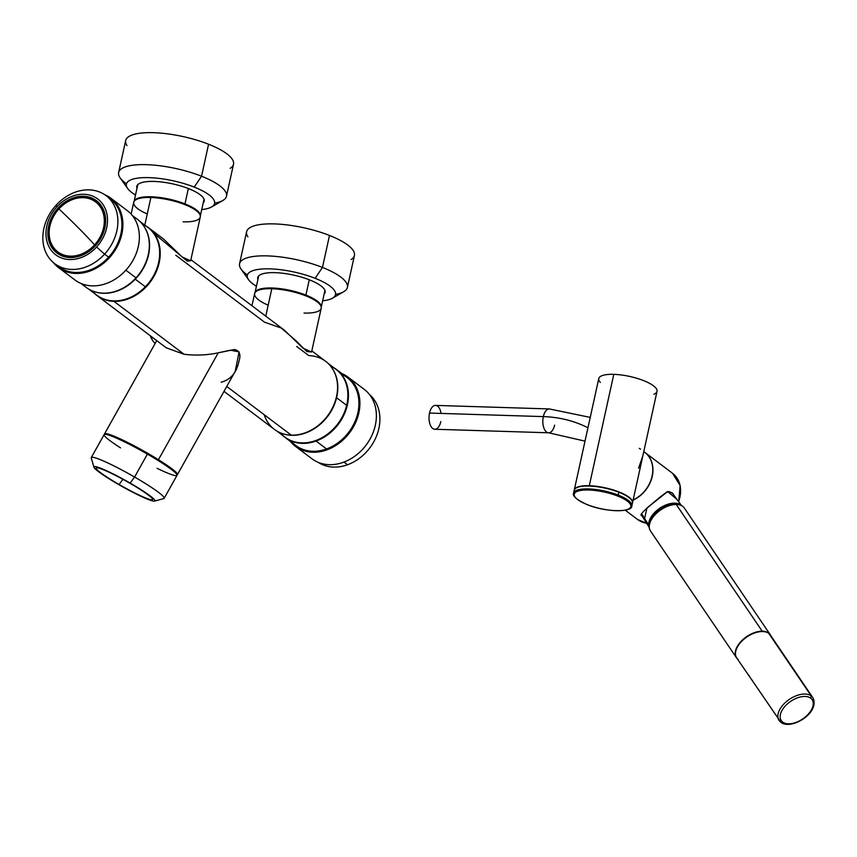 <?xml version="1.0" encoding="UTF-8"?>
<svg xmlns="http://www.w3.org/2000/svg" width="857" height="857" viewBox="0 0 857 857"><rect width="100%" height="100%" fill="white"/><g stroke="black" fill="none" stroke-linecap="round" stroke-linejoin="round"><path stroke-width="1.29" d="M221.127 382.211C230.587 379.715 236.5 372.849 238.857 361.611C241.106 354.68 239.649 350.652 234.464 349.517L218.256 352.816C207.351 355.173 195.964 355.655 184.116 354.284L113.949 301.353A42.604 34.312 -53 0 0 155.738 272.847A42.604 34.312 -53 0 0 148.347 227.566A42.604 34.312 -53 0 0 145.797 225.852A42.604 34.312 127 0 1 156.499 271.133A42.604 34.312 127 0 1 113.949 301.353L184.116 354.284L166.258 347.803L97.034 295.579A42.604 34.312 -53 0 0 113.949 301.353A42.604 34.312 127 0 1 94.688 293.597A42.604 34.312 -53 0 0 97.034 295.579M163.655 239.124L182.059 256.95L190.65 260.796L187.158 261.064L154.142 233.479M284.578 330.341L302.982 348.178L311.573 352.013L306.806 351.52L295.761 340.518L281.321 328.07L264.449 322.146L175.771 255.247M311.819 350.899L325.703 361.365A42.604 34.312 127 0 1 333.084 406.647A42.604 34.312 127 0 1 291.294 435.152L226.762 386.453L291.294 435.152A42.604 34.312 127 0 1 274.39 429.378L224.009 391.37M264.202 414.702A42.604 34.312 -53 0 0 291.294 435.152A42.604 34.312 -53 0 0 336.544 396.502A42.604 34.312 -53 0 0 308.788 355.591L296.693 346.474M131.132 214.111L133.713 202.348A34.076 9.995 12.4 0 1 150.875 197.506L144.801 225.112L150.875 197.506A34.076 9.995 -167.6 0 0 147.265 213.95M183.119 221.834A34.076 9.995 -167.6 0 0 196.199 210.576A34.076 9.995 -167.6 0 0 150.875 197.506A34.076 9.995 12.4 0 1 184.866 204.63A34.076 9.995 12.4 0 1 200.281 216.992L190.65 260.796M251.958 305.735L254.636 293.576A34.076 9.995 12.4 0 1 271.798 288.734L265.766 316.147L271.798 288.734A34.076 9.995 -167.6 0 0 268.187 305.178M304.042 313.062A34.076 9.995 -167.6 0 0 317.122 301.803A34.076 9.995 -167.6 0 0 271.798 288.734A34.076 9.995 12.4 0 1 305.788 295.847A34.076 9.995 12.4 0 1 321.204 308.209L311.573 352.013M184.116 354.284C195.964 355.655 207.351 355.173 218.256 352.816L158.438 459.716A41.747 4.146 -150.8 0 0 104.554 433.846A41.747 4.146 -150.8 0 0 104.543 434.328A41.747 4.146 29.2 0 1 121.619 439.523A41.747 4.146 29.2 0 1 158.438 459.716A41.747 4.146 29.2 0 1 177.013 474.885A41.747 4.146 -150.8 0 0 177.41 474.628A41.747 4.146 -150.8 0 0 158.438 459.716L218.256 352.816L230.404 350.17L239.092 351.895L235.193 371.381L177.41 474.628M147.554 453.396A40.043 3.974 -150.8 0 0 106.397 434.435A40.043 3.974 29.2 0 1 147.554 453.396L147.222 453.985L147.554 453.396A40.043 3.974 29.2 0 1 175.953 473.364A40.043 3.974 -150.8 0 0 147.554 453.396M155.149 343.443A17.89 9.213 -88.2 0 1 150.896 336.212A17.89 9.213 91.8 0 0 152.975 340.968A17.89 9.213 91.8 0 0 155.149 343.443M152.975 340.968L151.914 339.297A15.844 8.163 -88.2 0 1 150.264 335.74A15.844 8.163 91.8 0 0 152.45 340.058M157.11 468.34A41.747 4.146 -150.8 0 0 176.692 474.264A41.747 4.146 -150.8 0 0 147.415 454.103A41.747 4.146 -150.8 0 0 106.761 434.52A41.747 4.146 -150.8 0 0 120.526 447.868M91.303 457.52L104.136 434.595A41.747 4.146 29.2 0 1 147.415 454.103A41.747 4.146 29.2 0 1 177.003 475.367L164.169 498.303A41.747 4.146 -150.8 0 0 134.581 477.038A41.747 4.146 -150.8 0 0 91.303 457.52A41.747 4.146 -150.8 0 0 91.281 457.992A41.747 4.146 29.2 0 1 134.581 477.038L147.415 454.103L134.581 477.038A41.747 4.146 29.2 0 1 163.783 498.56L154.581 501.109A34.933 3.471 -150.8 0 0 130.157 483.091L134.581 477.038L130.157 483.091A34.933 3.471 -150.8 0 0 93.927 467.161A34.933 3.471 -150.8 0 0 118.695 484.569A34.933 3.471 -150.8 0 0 154.581 501.109M130.157 483.091A34.933 3.471 29.2 0 1 154.41 501.141A34.933 3.471 29.2 0 1 118.695 484.569A34.933 3.471 29.2 0 1 94.441 466.519A34.933 3.471 29.2 0 1 130.157 483.091M129.728 483.144A32.373 3.214 -150.8 0 0 96.627 467.783A32.373 3.214 -150.8 0 0 119.112 484.516A32.373 3.214 -150.8 0 0 152.214 499.877A32.373 3.214 -150.8 0 0 129.728 483.144A32.373 3.214 29.2 0 1 152.696 499.277A32.373 3.214 29.2 0 1 119.112 484.516A32.373 3.214 29.2 0 1 96.466 467.815A32.373 3.214 29.2 0 1 129.728 483.144M122.905 479.32L119.112 484.516L122.905 479.32M255.032 292.623A33.905 9.941 12.4 0 1 305.895 295.087A33.905 9.941 12.4 0 1 321.246 307.181A33.905 9.941 -167.6 0 0 305.895 295.087L309.27 279.778L305.895 295.087A33.905 9.941 -167.6 0 0 255.032 292.623L258.707 275.868M134.11 201.395A33.905 9.941 12.4 0 1 184.973 203.87A33.905 9.941 12.4 0 1 200.324 215.953A33.905 9.941 -167.6 0 0 184.973 203.87L188.347 188.551L184.973 203.87A33.905 9.941 -167.6 0 0 134.11 201.395L137.784 184.651M118.641 172.514L125.668 140.537A55.212 16.187 12.4 0 1 208.583 144.233L201.545 176.221A55.212 16.187 -167.6 0 0 118.641 172.514A55.212 16.187 -167.6 0 0 126.472 183.773M214.646 203.163A55.212 16.187 -167.6 0 0 226.484 196.232A55.212 16.187 -167.6 0 0 201.545 176.221L208.583 144.233A55.212 16.187 12.4 0 1 233.511 164.244L226.484 196.232M127.65 188.497L120.173 177.935A55.212 16.187 12.4 0 1 140.902 164.63A55.212 16.187 12.4 0 1 201.545 176.221A55.212 16.187 12.4 0 1 222.82 200.506L211.604 206.955A45.153 13.241 -167.6 0 0 194.207 187.094L201.545 176.221L194.207 187.094A45.153 13.241 -167.6 0 0 144.608 177.613A45.153 13.241 -167.6 0 0 127.65 188.497A45.153 13.241 -167.6 0 0 135.502 195.01A45.153 13.241 12.4 0 1 137.859 178.106A45.153 13.241 12.4 0 1 194.207 187.094A45.153 13.241 12.4 0 1 201.738 209.579A45.153 13.241 -167.6 0 0 211.604 206.955M188.615 188.658A34.505 10.113 -167.6 0 0 152.471 181.416A34.505 10.113 -167.6 0 0 136.981 188.304A34.505 10.113 12.4 0 1 136.799 186.355A34.505 10.113 12.4 0 1 188.615 188.658A34.505 10.113 12.4 0 1 204.202 201.17A34.505 10.113 12.4 0 1 203.216 202.873A34.505 10.113 -167.6 0 0 188.615 188.658M230.169 168.326A55.212 16.187 -167.6 0 0 208.583 144.233A55.212 16.187 -167.6 0 0 148.304 132.642A55.212 16.187 -167.6 0 0 126.986 145.647M137.302 185.208A34.505 10.113 -167.6 0 0 137.506 185.915A34.505 10.113 12.4 0 1 137.302 185.208M203.741 200.484A34.505 10.113 -167.6 0 0 204.212 199.917A34.505 10.113 12.4 0 1 203.741 200.484M239.564 263.742L246.591 231.765A55.212 16.187 12.4 0 1 329.506 235.461L322.468 267.438A55.212 16.187 -167.6 0 0 239.564 263.742A55.212 16.187 -167.6 0 0 247.394 275.001M335.569 294.39A55.212 16.187 -167.6 0 0 347.406 287.449A55.212 16.187 -167.6 0 0 322.468 267.438L329.506 235.461A55.212 16.187 12.4 0 1 354.434 255.472L347.406 287.449M248.573 279.714L241.096 269.162A55.212 16.187 12.4 0 1 261.824 255.857A55.212 16.187 12.4 0 1 322.468 267.438A55.212 16.187 12.4 0 1 343.743 291.723L332.527 298.182A45.153 13.241 -167.6 0 0 315.13 278.311L322.468 267.438L315.13 278.311A45.153 13.241 -167.6 0 0 265.531 268.841A45.153 13.241 -167.6 0 0 248.573 279.714A45.153 13.241 -167.6 0 0 256.425 286.238A45.153 13.241 12.4 0 1 258.782 269.334A45.153 13.241 12.4 0 1 315.13 278.311A45.153 13.241 12.4 0 1 322.661 300.807A45.153 13.241 -167.6 0 0 332.527 298.182M309.538 279.885A34.505 10.113 -167.6 0 0 273.394 272.633A34.505 10.113 -167.6 0 0 257.903 279.532A34.505 10.113 12.4 0 1 257.721 277.572A34.505 10.113 12.4 0 1 309.538 279.885A34.505 10.113 12.4 0 1 325.124 292.398A34.505 10.113 12.4 0 1 324.139 294.09A34.505 10.113 -167.6 0 0 309.538 279.885M351.091 259.553A55.212 16.187 -167.6 0 0 329.506 235.461A55.212 16.187 -167.6 0 0 269.227 223.87A55.212 16.187 -167.6 0 0 247.909 236.864M258.225 276.436A34.505 10.113 -167.6 0 0 258.428 277.143A34.505 10.113 12.4 0 1 258.225 276.436M324.664 291.712A34.505 10.113 -167.6 0 0 325.135 291.144A34.505 10.113 12.4 0 1 324.664 291.712M328.049 363.347L336.073 369.41A42.432 34.173 127 0 1 346.657 405.34L336.587 397.744A42.432 34.173 127 0 1 283.035 433.792A42.432 34.173 -53 0 0 336.587 397.744L346.657 405.34A42.432 34.173 127 0 1 284.974 437.145L276.94 431.092M336.587 397.744A42.432 34.173 -53 0 0 332.312 368.467A42.432 34.173 127 0 1 336.587 397.744M280.443 432.849A42.432 34.173 -53 0 0 317.529 439.855A42.432 34.173 -53 0 0 346.657 405.34A42.432 34.173 -53 0 0 330.695 366.228M318.172 462.341A42.604 34.312 -53 0 0 347.513 464.762A42.604 34.312 -53 0 0 377.83 432.346A42.604 34.312 -53 0 0 369.421 394.413A42.604 34.312 127 0 1 377.83 432.346A42.604 34.312 127 0 1 347.513 464.762A42.604 34.312 127 0 1 318.172 462.341M343.957 462.073L347.513 464.762L343.957 462.073M316.072 441.044A42.604 34.312 -53 0 0 346.699 407.589A42.604 34.312 -53 0 0 336.587 369.571A42.604 34.312 -53 0 0 334.037 367.867A42.604 34.312 127 0 1 347.171 405.822A42.604 34.312 127 0 1 316.072 441.044L326.549 448.95L316.072 441.044A42.604 34.312 127 0 1 282.928 435.602A42.604 34.312 -53 0 0 285.274 437.584A42.604 34.312 -53 0 0 316.072 441.044M336.587 369.571L347.064 377.476A42.604 34.312 127 0 1 357.176 415.495A42.604 34.312 127 0 1 326.549 448.95A42.604 34.312 127 0 1 295.751 445.49L285.274 437.584M311.455 458.399A43.45 34.998 -53 0 0 312.43 459.138A43.45 34.998 -53 0 0 366.507 444.558A43.45 34.998 -53 0 0 363.786 389.035M346.796 376.823A42.968 34.612 -53 0 0 343.443 374.745A42.968 34.612 127 0 1 346.796 376.823L347.31 376.609L346.796 376.823A42.968 34.612 127 0 1 349.485 431.724A42.968 34.612 127 0 1 296.019 446.143L295.965 446.711A43.45 34.998 127 0 1 290.469 441.516A43.45 34.998 -53 0 0 295.472 446.347A43.45 34.998 -53 0 0 295.965 446.711L296.019 446.143A42.968 34.612 -53 0 0 349.485 431.724A42.968 34.612 -53 0 0 346.796 376.823M292.13 442.769A42.968 34.612 -53 0 0 296.019 446.143A42.968 34.612 127 0 1 292.13 442.769M347.803 376.973L364.279 389.399A43.45 34.998 127 0 1 366.282 444.858A43.45 34.998 127 0 1 312.43 459.138L295.965 446.711A43.45 34.998 -53 0 0 349.806 432.431A43.45 34.998 -53 0 0 347.803 376.973A43.45 34.998 -53 0 0 347.31 376.609A43.45 34.998 -53 0 0 341.782 373.502A43.45 34.998 127 0 1 347.31 376.609A43.45 34.998 127 0 1 350.031 432.132A43.45 34.998 127 0 1 295.965 446.711L312.43 459.138A43.45 34.998 127 0 1 311.937 458.774L295.472 446.347M290.984 440.916A42.604 34.312 -53 0 0 326.549 448.95A42.604 34.312 -53 0 0 358.097 411.671A42.604 34.312 -53 0 0 341.354 374.155M59.09 254.497A32.802 26.417 127 0 1 57.376 252.644A32.802 26.417 -53 0 0 59.09 254.497M96.166 201.224A32.802 26.417 127 0 1 98.416 202.359A32.802 26.417 -53 0 0 96.166 201.224M59.454 254.015A32.202 25.935 -53 0 0 61.35 255.643M96.134 201.202A32.202 25.935 -53 0 0 58.437 208.39A32.202 25.935 -53 0 0 57.344 252.622A32.202 25.935 -53 0 0 95.041 245.423A32.202 25.935 -53 0 0 96.134 201.202L100.162 204.245A32.202 25.935 -53 0 0 98.062 202.841M56.883 206.826A34.933 28.131 127 0 1 100.258 201.191A34.933 28.131 127 0 1 96.595 246.998A34.933 28.131 127 0 1 53.22 252.622A34.933 28.131 127 0 1 56.883 206.826L56.155 205.155A42.604 34.312 127 0 1 109.043 198.278A42.604 34.312 127 0 1 104.575 254.143L96.595 246.998A34.933 28.131 -53 0 0 100.258 201.191A34.933 28.131 -53 0 0 56.883 206.826A34.933 28.131 -53 0 0 53.22 252.622A34.933 28.131 -53 0 0 96.595 246.998L104.575 254.143A42.604 34.312 127 0 1 51.688 261.01A42.604 34.312 127 0 1 56.155 205.155L56.883 206.826M49.128 224.084A32.802 26.417 -53 0 0 68.228 257.421A32.802 26.417 -53 0 0 104.361 229.73A32.802 26.417 -53 0 0 85.25 196.403A32.802 26.417 -53 0 0 49.128 224.084A32.802 26.417 127 0 1 96.498 200.72A32.802 26.417 127 0 1 104.361 229.73A32.802 26.417 127 0 1 56.991 253.094A32.802 26.417 127 0 1 49.128 224.084L49.128 224.084M104.575 254.143A42.604 34.312 -53 0 0 106.022 195.642A42.604 34.312 -53 0 0 56.155 205.155A42.604 34.312 -53 0 0 54.709 263.656A42.604 34.312 -53 0 0 104.575 254.143L108.614 257.175L104.575 254.143M106.022 195.642L110.05 198.674A42.604 34.312 127 0 1 108.614 257.175A42.604 34.312 127 0 1 58.747 266.698L54.709 263.656M132.257 215.428L137.463 219.36A42.604 34.312 127 0 1 136.017 277.861L125.861 270.191L136.017 277.861A42.604 34.312 127 0 1 86.15 287.374L80.954 283.442M82.476 284.042A42.604 34.312 -53 0 0 136.017 277.861A42.604 34.312 -53 0 0 133.253 216.735M95.041 245.423L95.041 245.423A32.202 25.935 127 0 1 55.062 250.619A32.202 25.935 127 0 1 58.437 208.39A32.202 25.935 127 0 1 98.416 203.195A32.202 25.935 127 0 1 95.041 245.423M58.94 208.904A31.313 25.228 -53 0 0 55.662 249.965A31.313 25.228 -53 0 0 94.538 244.909A31.313 25.228 -53 0 0 97.816 203.859A31.313 25.228 -53 0 0 58.94 208.904A85.197 5.892 -137.6 0 1 79.562 229.033A85.197 5.892 -137.6 0 1 94.538 244.909A31.313 25.228 127 0 1 55.662 249.965A31.313 25.228 127 0 1 58.94 208.904A31.313 25.228 127 0 1 97.816 203.859A31.313 25.228 127 0 1 94.538 244.909A85.197 5.892 42.4 0 0 79.562 229.033A85.197 5.892 42.4 0 0 58.94 208.904M139.809 221.342L147.843 227.394A42.432 34.173 127 0 1 145.336 286.795L135.256 279.189A42.432 34.173 127 0 1 94.806 291.787A42.432 34.173 -53 0 0 135.256 279.189L145.336 286.795A42.432 34.173 127 0 1 96.734 295.14L88.7 289.077M135.256 279.189A42.432 34.173 -53 0 0 144.083 226.462A42.432 34.173 127 0 1 135.256 279.189M92.202 290.844A42.432 34.173 -53 0 0 145.336 286.795A42.432 34.173 -53 0 0 142.466 224.223M74.452 279.596A43.45 34.998 -53 0 0 75.427 280.335A43.45 34.998 -53 0 0 129.493 265.756A43.45 34.998 -53 0 0 126.772 210.233M109.792 198.021A42.968 34.612 -53 0 0 106.439 195.953A42.968 34.612 127 0 1 109.792 198.021L110.307 197.806L109.792 198.021A42.968 34.612 127 0 1 112.481 252.933A42.968 34.612 127 0 1 59.004 267.352L58.951 267.909A43.45 34.998 127 0 1 53.316 262.531A43.45 34.998 -53 0 0 58.458 267.545A43.45 34.998 -53 0 0 58.951 267.909L59.004 267.352A42.968 34.612 -53 0 0 112.481 252.933A42.968 34.612 -53 0 0 109.792 198.021M55.127 263.967A42.968 34.612 -53 0 0 59.004 267.352A42.968 34.612 127 0 1 55.127 263.967M110.799 198.171L127.264 210.597A43.45 34.998 127 0 1 129.268 266.056A43.45 34.998 127 0 1 75.427 280.335L58.951 267.909A43.45 34.998 -53 0 0 112.792 253.629A43.45 34.998 -53 0 0 110.799 198.171A43.45 34.998 -53 0 0 110.307 197.806A43.45 34.998 -53 0 0 104.554 194.603A43.45 34.998 127 0 1 110.307 197.806A43.45 34.998 127 0 1 113.017 253.329A43.45 34.998 127 0 1 58.951 267.909L75.427 280.335A43.45 34.998 127 0 1 74.934 279.971L58.458 267.545M56.798 265.081A42.604 34.312 -53 0 0 108.614 257.175A42.604 34.312 -53 0 0 107.971 197.249M543.327 416.609A148.336 119.487 127 0 1 587.945 427.782A148.336 119.487 -53 0 0 543.327 416.609A11.923 6.138 -88.2 0 1 549.337 408.939A11.923 6.138 91.8 0 0 543.327 416.609A11.923 6.138 91.8 0 0 548.598 432.785A11.923 6.138 -88.2 0 1 543.327 416.609L429.528 413.063L543.327 416.609M585.01 441.13L548.598 432.785A11.923 6.138 91.8 0 0 554.608 425.126M548.598 432.785L434.799 429.25A11.923 6.138 -88.2 0 1 429.528 413.063A11.923 6.138 -88.2 0 1 435.549 405.404L549.337 408.939L590.227 417.402M441.066 413.428A11.923 6.138 91.8 0 0 435.549 405.404A11.923 6.138 91.8 0 0 429.528 413.063A11.923 6.138 91.8 0 0 432.721 428.457A11.923 6.138 91.8 0 0 440.819 421.58M644.796 452.367A28.967 23.332 127 0 1 652.081 477.049A28.967 23.332 127 0 1 633.109 500.134A28.967 23.332 -53 0 0 652.07 477.103A28.967 23.332 -53 0 0 644.882 452.421A28.967 23.332 -53 0 0 644.796 452.367M643.778 451.596L644.721 452.303A28.967 23.332 127 0 1 651.931 476.867A28.967 23.332 127 0 1 633.152 499.92A28.967 23.332 -53 0 0 652.091 476.203A28.967 23.332 -53 0 0 643.768 451.628M642.836 455.892L632.52 502.78A29.824 8.741 -167.6 0 0 619.033 491.961A29.824 8.741 -167.6 0 0 589.295 485.726L613.783 374.348A29.824 8.741 12.4 0 1 643.521 380.583A29.824 8.741 12.4 0 1 657.008 391.403L642.836 455.892L638.583 468.19M653.955 394.231A29.824 8.741 -167.6 0 0 648.128 382.608A29.824 8.741 -167.6 0 0 613.783 374.348L589.295 485.726A29.824 8.741 -167.6 0 0 574.276 489.968A29.824 8.741 -167.6 0 0 574.244 490.129A29.824 8.741 12.4 0 1 589.295 485.726A29.824 8.741 12.4 0 1 619.257 492.047A29.824 8.741 12.4 0 1 632.487 502.93A29.824 8.741 -167.6 0 0 632.52 502.78M574.276 489.968L598.764 378.59A29.824 8.741 12.4 0 1 613.783 374.348A29.824 8.741 -167.6 0 0 600.35 382.436M631.727 504.43A29.824 8.741 -167.6 0 0 618.99 492.282A29.824 8.741 -167.6 0 0 587.966 486.026A29.824 8.741 -167.6 0 0 574.308 491.811M640.565 449.164L639.258 448.35M587.174 504.623L587.313 504.634A28.967 8.495 -167.6 0 0 626.446 509.797A28.967 8.495 -167.6 0 0 617.736 496.074L618.99 492.282A29.824 8.741 12.4 0 1 632.455 503.091L631.823 505.962C632.541 512.529 605.267 512.304 587.174 504.623C576.686 499.76 572.155 495.935 573.579 493.15A29.824 8.741 12.4 0 1 618.358 495.153A29.824 8.741 12.4 0 1 631.823 505.962A29.824 8.741 -167.6 0 0 618.358 495.153A29.824 8.741 -167.6 0 0 573.579 493.15L574.201 490.29A29.824 8.741 12.4 0 1 618.99 492.282L617.736 496.074A28.967 8.495 -167.6 0 0 578.604 490.911A28.967 8.495 -167.6 0 0 587.313 504.634A28.967 8.495 12.4 0 1 578.604 490.911A28.967 8.495 12.4 0 1 617.736 496.074A28.967 8.495 12.4 0 1 626.446 509.797A28.967 8.495 12.4 0 1 587.313 504.634L587.077 504.537M666.628 492.068L646.939 507.997L644.368 519.621L646.939 507.997L667.699 491.543L677.051 499.545L667.699 491.543L666.639 492.079M673.013 493.761L673.163 493.943C670.024 491.554 668.074 490.975 667.314 492.229C665.353 492.186 652.423 503.498 646.896 508.276C641.647 513.032 639.89 515.443 641.604 515.518L641.593 515.507M673.163 493.943L674.191 495.635L673.163 493.943M625.256 510.194L637.64 519.535A28.967 23.332 -53 0 0 637.972 519.77A28.967 23.332 -53 0 0 646.628 523.231A28.967 23.332 127 0 1 637.972 519.77L625.267 510.194L637.972 519.77A28.967 23.332 127 0 1 637.64 519.535A28.967 23.332 127 0 1 637.319 519.288M672.199 473.043A28.967 23.332 127 0 1 672.531 473.278A28.967 23.332 127 0 1 678.583 501.624A28.967 23.332 -53 0 0 672.531 473.278A28.967 23.332 -53 0 0 672.199 473.043M650.056 522.491A18.104 10.348 -34.1 0 1 660.211 508.897A18.104 10.348 -34.1 0 1 676.591 504.484A18.104 10.348 145.9 0 0 660.211 508.897A18.104 10.348 145.9 0 0 650.056 522.491M649.263 527.291A19.507 11.152 -34.1 0 1 648.738 525.105A19.507 11.152 -34.1 0 1 661.347 507.226A19.507 11.152 -34.1 0 1 681.347 505.523A19.507 11.152 145.9 0 0 661.347 507.226A19.507 11.152 145.9 0 0 648.738 525.105A19.507 11.152 145.9 0 0 649.263 527.291M641.614 513.75L648.738 525.105L641.614 513.75M736.688 657.919A20.364 11.634 -34.1 0 1 745.419 638.004A20.364 11.634 -34.1 0 1 768.836 633.43L811.215 695.916A20.364 11.634 145.9 0 0 787.808 700.49A20.364 11.634 145.9 0 0 779.077 720.416A20.364 11.634 145.9 0 0 780.631 722.044A20.364 11.634 -34.1 0 1 779.077 720.416A20.364 11.634 -34.1 0 1 787.808 700.49A20.364 11.634 -34.1 0 1 811.215 695.916L810.722 698.166A18.661 10.659 145.9 0 0 787.883 703.479A18.661 10.659 145.9 0 0 782.698 722.108L780.631 722.044L782.698 722.108A18.661 10.659 145.9 0 0 805.537 716.795A18.661 10.659 145.9 0 0 810.722 698.166L811.215 695.916L768.836 633.43A20.364 11.634 -34.1 0 1 770.389 635.058L812.779 697.555A20.364 11.634 145.9 0 0 811.215 695.916A20.364 11.634 -34.1 0 1 812.779 697.555C820.631 712.713 791.043 730.528 780.888 722.312L736.688 657.919M754.931 684.432L755.617 685.161M758.07 689.06L758.756 689.789M761.209 693.688L761.894 694.416M764.348 698.316L765.033 699.044M767.497 702.944L768.172 703.672M770.636 707.571L771.311 708.3M773.775 712.21L774.449 712.928M748.654 675.177L749.339 675.894M751.793 679.805L752.478 680.522M771.332 637.115A20.364 11.634 145.9 0 0 768.836 633.43A20.364 11.634 145.9 0 0 743.908 639.226A20.364 11.634 145.9 0 0 738.252 659.547M782.698 722.108A18.661 10.659 -34.1 0 1 787.883 703.479A18.661 10.659 -34.1 0 1 810.722 698.166A18.661 10.659 -34.1 0 1 805.537 716.795A18.661 10.659 -34.1 0 1 782.698 722.108M762.184 631.191L762.184 631.191A20.45 11.687 -34.1 0 1 770.797 635.658A20.45 11.687 145.9 0 0 770.261 634.726A20.45 11.687 145.9 0 0 762.184 631.191A20.45 11.687 145.9 0 0 741.434 641.004A20.45 11.687 145.9 0 0 736.42 657.683A20.45 11.687 145.9 0 0 737.095 658.519A20.45 11.687 -34.1 0 1 740.823 641.647A20.45 11.687 -34.1 0 1 762.184 631.191L676.237 504.484L762.184 631.191M676.237 504.484A20.45 11.687 145.9 0 0 674.973 504.516A20.45 11.687 145.9 0 0 650.677 520.992A20.45 11.687 145.9 0 0 650.474 530.976A20.45 11.687 -34.1 0 1 655.487 514.286A20.45 11.687 -34.1 0 1 676.237 504.484A20.45 11.687 -34.1 0 1 684.314 508.008L770.261 634.726M650.763 520.831A20.022 11.441 -34.1 0 1 650.838 520.67A20.022 11.441 -34.1 0 1 674.62 504.537A20.022 11.441 -34.1 0 1 674.791 504.527A20.022 11.441 145.9 0 0 650.763 520.831M148.347 227.566L163.891 239.296M190.897 259.671L284.813 330.523M156.735 340.615L104.554 433.846M91.281 457.992L93.927 467.161M321.257 307.202L324.942 290.437M200.334 215.975L204.02 199.21M61.372 255.665L57.344 252.622M678.69 501.774L680.147 485.598L672.531 473.278L644.882 452.421M637.64 519.535L646.649 523.273M649.274 527.473L641.347 514.789M672.102 492.786L681.508 505.609M650.474 530.965L736.42 657.683"/></g></svg>
